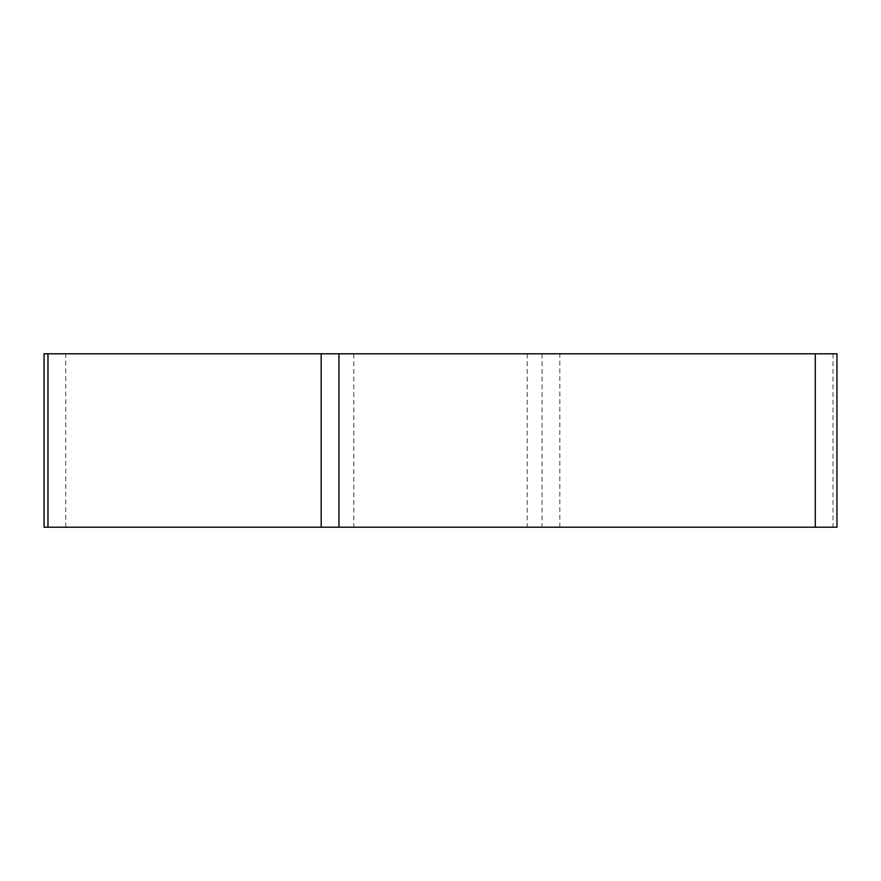 <?xml version="1.0" encoding="UTF-8"?>
<svg xmlns="http://www.w3.org/2000/svg" width="881" height="881" viewBox="0 0 881 881"><rect width="100%" height="100%" fill="white"/><g stroke="black" fill="none" stroke-linecap="round" stroke-linejoin="round"><path stroke-width="0.66" stroke-dasharray="4.41 3.3" d="M363.589 353.788L527.212 353.788L363.589 353.788M836.95 353.788L44.05 353.788M44.05 527.212L836.95 527.212M363.589 527.212L527.212 527.212L363.589 527.212M338.943 527.212L815.277 527.212M47.97 527.212L321.18 527.212M542.057 353.788L542.057 527.212M65.723 527.212L65.723 353.788M833.03 353.788L833.03 527.212M559.82 527.212L559.82 353.788M353.788 353.788L353.788 527.212M527.212 353.788L527.212 527.212"/><path stroke-width="1.32" d="M338.943 353.788L836.95 353.788L836.95 527.212L44.05 527.212L44.05 353.788L338.943 353.788L338.943 527.212L321.18 527.212L321.18 353.788M541.98 527.212L47.981 527.212L541.98 527.212M815.277 527.212L815.277 353.788M47.97 353.788L47.97 527.212"/></g></svg>

